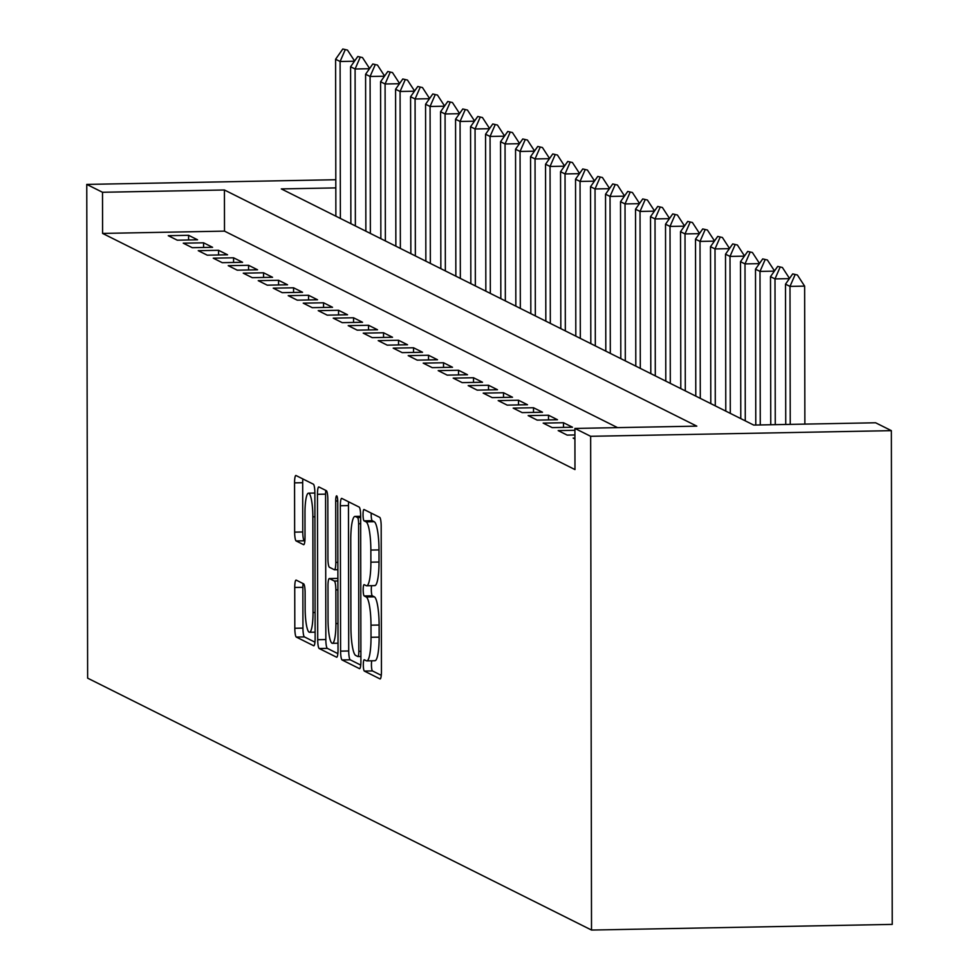<?xml version="1.0" encoding="UTF-8"?>
<svg xmlns="http://www.w3.org/2000/svg" width="979" height="979" viewBox="0 0 979 979"><rect width="100%" height="100%" fill="white"/><g stroke="black" fill="none" stroke-linecap="round" stroke-linejoin="round"><path stroke-width="1.47" d="M363.307 664.912A5.678 1.028 -91.1 0 0 364.347 671.08L379.987 678.9A8.113 1.468 -91.1 0 0 380.121 678.936A8.113 1.468 -91.1 0 0 381.443 671.557L381.186 526.164A8.113 1.468 -91.1 0 0 379.705 517.353L364.066 509.533A5.678 1.028 -91.1 0 0 363.968 509.508A5.678 1.028 -91.1 0 0 363.038 514.673A5.678 1.028 -91.1 0 0 364.078 520.84L366.109 521.856A25.956 4.687 -91.1 0 1 370.857 550.063L370.882 562.179A25.956 4.687 -91.1 0 1 366.66 585.772A25.956 4.687 -91.1 0 1 366.219 585.675L364.188 584.659A5.678 1.028 -91.1 0 0 364.102 584.634A5.678 1.028 -91.1 0 0 363.172 589.799A5.678 1.028 -91.1 0 0 364.212 595.966L366.232 596.982A25.956 4.687 -91.1 0 1 370.992 625.177L371.017 637.292A25.956 4.687 -91.1 0 1 366.795 660.898A25.956 4.687 -91.1 0 1 366.354 660.788L364.323 659.773A5.678 1.028 -91.1 0 0 364.225 659.748A5.678 1.028 -91.1 0 0 363.307 664.912M371.751 660.801A5.678 1.028 -91.1 0 0 371.433 664.765A5.678 1.028 -91.1 0 0 372.473 670.933L381.272 675.326M371.2 513.106A5.678 1.028 -91.1 0 0 371.176 514.526A5.678 1.028 -91.1 0 0 372.216 520.693L374.235 521.709L366.109 521.856M371.616 585.687A5.678 1.028 -91.1 0 0 371.298 589.639A5.678 1.028 -91.1 0 0 372.338 595.807L374.37 596.823L366.232 596.982M296.196 580.119A8.113 1.468 -91.1 0 0 296.062 580.094A8.113 1.468 -91.1 0 0 294.74 587.461L294.814 628.261A8.113 1.468 -91.1 0 0 296.307 637.072L313.672 645.748A8.113 1.468 -91.1 0 0 313.806 645.785A8.113 1.468 -91.1 0 0 315.128 638.406L314.871 493.012A8.113 1.468 -91.1 0 0 313.39 484.201L296.013 475.525A8.113 1.468 -91.1 0 0 295.878 475.488A8.113 1.468 -91.1 0 0 294.557 482.867L294.642 532.135A8.113 1.468 -91.1 0 0 296.135 540.946L303.563 544.667A8.113 1.468 -91.1 0 0 303.71 544.703A8.113 1.468 -91.1 0 0 305.02 537.324L304.983 512.886A21.697 3.916 -91.1 0 1 308.507 493.159A21.697 3.916 -91.1 0 1 312.852 516.826L313.023 612.548A21.697 3.916 -91.1 0 1 309.499 632.275A21.697 3.916 -91.1 0 1 305.154 608.608L305.118 592.65A8.113 1.468 -91.1 0 0 303.637 583.839L296.196 580.119M617.565 427.627L224.497 231.13L102.587 233.418L102.514 192.276L86.764 184.407L87.633 678.153L591.512 930.05L892.236 924.396L891.367 430.65L875.618 422.781L753.708 425.07L281.316 188.91L335.821 187.895M102.587 233.418L574.979 469.577L574.906 428.435L590.655 436.304L591.512 930.05M340.594 651.145A8.113 1.468 -91.1 0 0 342.075 659.956L359.452 668.633A8.113 1.468 -91.1 0 0 359.587 668.669A8.113 1.468 -91.1 0 0 360.908 661.302L360.651 515.909A8.113 1.468 -91.1 0 0 359.171 507.085L341.793 498.409A8.113 1.468 -91.1 0 0 341.659 498.372A8.113 1.468 -91.1 0 0 340.337 505.751L340.594 651.145L348.72 650.986A8.113 1.468 -91.1 0 0 350.213 659.797L360.737 665.071M336.556 657.19L319.191 648.514A8.113 1.468 -91.1 0 1 317.71 639.703L317.453 494.309A8.113 1.468 -91.1 0 1 318.775 486.93A8.113 1.468 -91.1 0 1 318.909 486.967L326.337 490.675A8.113 1.468 -91.1 0 1 327.83 499.498L327.928 558.458A8.113 1.468 -91.1 0 0 329.421 567.269L334.353 569.741A8.113 1.468 -91.1 0 0 334.488 569.766A8.113 1.468 -91.1 0 0 335.809 562.399L335.699 501.003A5.678 1.028 -91.1 0 1 336.629 495.839A5.678 1.028 -91.1 0 1 337.755 502.043L338.024 649.848A8.113 1.468 -91.1 0 1 336.703 657.227A8.113 1.468 -91.1 0 1 336.556 657.19L336.837 657.19M574.93 438.078L573.168 438.102L574.93 438.984M574.918 430.295L558.177 430.613L567.171 435.104L574.918 434.957M543.174 423.112L552.168 427.615L572.495 427.223L563.488 422.732L543.174 423.112M528.183 415.622L537.177 420.113L557.492 419.734L548.497 415.231L528.183 415.622M513.18 408.121L522.174 412.612L542.501 412.232L533.506 407.741L513.18 408.121M498.189 400.619L507.183 405.122L527.497 404.743L518.503 400.24L498.189 400.619M483.185 393.13L492.192 397.621L512.506 397.241L503.512 392.738L483.185 393.13M468.195 385.628L477.189 390.131L497.503 389.74L488.509 385.249L468.195 385.628M453.191 378.127L462.198 382.63L482.512 382.251L473.518 377.747L453.191 378.127M438.2 370.637L447.195 375.128L467.509 374.749L458.515 370.258L438.2 370.637M423.197 363.136L432.204 367.639L452.518 367.26L443.524 362.756L423.197 363.136M408.206 355.646L417.201 360.137L437.527 359.758L428.521 355.255L408.206 355.646M393.203 348.145L402.21 352.636L422.524 352.256L413.53 347.765L393.203 348.145M378.212 340.643L387.207 345.146L407.533 344.767L398.526 340.264L378.212 340.643M363.221 333.154L372.216 337.645L392.53 337.265L383.535 332.762L363.221 333.154M348.218 325.652L357.213 330.156L377.539 329.764L368.532 325.273L348.218 325.652M333.227 318.151L342.222 322.654L362.536 322.275L353.541 317.771L333.227 318.151M318.224 310.661L327.219 315.152L347.545 314.773L338.55 310.282L318.224 310.661M303.233 303.16L312.228 307.663L332.542 307.284L323.547 302.78L303.233 303.16M288.23 295.67L297.237 300.161L317.551 299.782L308.556 295.279L288.23 295.67M273.239 288.169L282.233 292.672L302.548 292.28L293.553 287.789L273.239 288.169M258.236 280.667L267.243 285.17L287.557 284.791L278.562 280.288L258.236 280.667M243.245 273.178L252.239 277.669L272.554 277.29L263.559 272.786L243.245 273.178M228.242 265.676L237.248 270.18L257.563 269.788L248.568 265.297L228.242 265.676M213.251 258.175L222.245 262.678L242.572 262.299L233.565 257.795L213.251 258.175M198.247 250.685L207.254 255.176L227.569 254.797L218.574 250.306L198.247 250.685M183.257 243.184L192.251 247.687L212.578 247.308L203.571 242.804L183.257 243.184M197.574 239.806L188.58 235.303L168.266 235.694L177.26 240.185L197.574 239.806M335.809 179.72L86.764 184.407M574.906 428.435L696.815 426.134L224.424 189.987L102.514 192.276M590.655 436.304L891.367 430.65M224.497 231.13L224.424 189.987M563.488 422.732L563.5 427.395M548.497 415.231L548.509 419.905M533.506 407.741L533.506 412.404M518.503 400.24L518.515 404.902M503.512 392.738L503.512 397.413M488.509 385.249L488.521 389.911M473.518 377.747L473.518 382.422M458.515 370.258L458.527 374.92M443.524 362.756L443.524 367.419M428.521 355.255L428.533 359.929M413.53 347.765L413.53 352.428M398.526 340.264L398.539 344.926M383.535 332.762L383.548 337.437M368.532 325.273L368.545 329.935M353.541 317.771L353.554 322.446M338.55 310.282L338.55 314.944M323.547 302.78L323.559 307.443M308.556 295.279L308.556 299.953M293.553 287.789L293.565 292.452M278.562 280.288L278.562 284.95M263.559 272.786L263.571 277.461M248.568 265.297L248.568 269.959M233.565 257.795L233.577 262.47M218.574 250.306L218.574 254.968M203.571 242.804L203.583 247.467M188.58 235.303L188.592 239.977M374.48 660.641A25.956 4.687 -91.1 0 0 374.92 660.739A25.956 4.687 -91.1 0 0 379.142 637.145L371.017 637.292M374.37 596.823A25.956 4.687 -91.1 0 1 379.118 625.03L379.142 637.145M374.345 585.515A25.956 4.687 -91.1 0 0 374.786 585.626A25.956 4.687 -91.1 0 0 379.008 562.019L370.882 562.179M374.235 521.709A25.956 4.687 -91.1 0 1 378.995 549.904L379.008 562.019M348.634 501.823A8.113 1.468 -91.1 0 0 348.463 505.592L348.72 650.986M357.812 656.517A5.678 1.028 -91.1 0 0 357.91 656.542A5.678 1.028 -91.1 0 0 358.828 651.378L358.608 523.753A5.678 1.028 -91.1 0 0 357.568 517.585L355.438 516.52A25.956 4.687 -91.1 0 0 354.985 516.41A25.956 4.687 -91.1 0 0 350.763 540.016L350.923 627.245A25.956 4.687 -91.1 0 0 355.683 655.453L357.812 656.517M337.841 653.617L327.316 648.355L319.191 648.514M325.75 490.381A8.113 1.468 -91.1 0 0 325.579 494.15L325.836 639.544A8.113 1.468 -91.1 0 0 327.316 648.355M328.038 619.646A21.697 3.916 -91.1 0 0 332.383 643.313A21.697 3.916 -91.1 0 0 335.919 623.586L335.858 589.86A8.113 1.468 -91.1 0 0 334.365 581.049L329.433 578.577A8.113 1.468 -91.1 0 0 329.299 578.552A8.113 1.468 -91.1 0 0 327.977 585.919L328.038 619.646M302.866 478.939A8.113 1.468 -91.1 0 0 302.682 482.708L302.78 531.976A8.113 1.468 -91.1 0 0 304.261 540.8L304.848 541.093M303.037 583.545A8.113 1.468 -91.1 0 0 302.866 587.314L302.939 628.102A8.113 1.468 -91.1 0 0 304.432 636.913L314.957 642.175M804.86 424.103L804.628 286.125L789.992 286.406L785.501 284.155L785.745 424.47M797.383 274.989L792.696 273.9L797.383 274.989L804.628 286.125M790.237 424.384L789.992 286.406L794.948 275.026M785.501 284.155L792.696 273.9M789.368 278.636L775.001 278.905L770.497 276.653L770.754 424.751M782.392 267.487L777.705 266.41L782.392 267.487L789.502 278.44M775.258 424.666L775.001 278.905L779.945 267.536M770.497 276.653L777.705 266.41M774.377 271.134L759.998 271.416L755.507 269.164L755.776 425.033M767.389 259.986L762.702 258.909L767.389 259.986L774.511 270.95M760.267 424.947L759.998 271.416L764.954 260.035M755.507 269.164L762.702 258.909M759.374 263.645L745.007 263.914L740.503 261.662L740.785 418.608M752.398 252.496L747.711 251.419L752.398 252.496L759.508 263.449M745.276 420.848L745.007 263.914L749.951 252.533M740.503 261.662L747.711 251.419M744.383 256.143L730.004 256.412L725.512 254.173L725.782 411.107M737.395 244.995L732.708 243.918L737.395 244.995L744.517 255.96M730.285 413.358L730.004 256.412L734.96 245.044M725.512 254.173L732.708 243.918M729.392 248.654L715.013 248.923L710.509 246.671L710.791 403.605M722.404 237.493L717.717 236.416L722.404 237.493L729.514 248.458M715.282 405.857L715.013 248.923L719.969 237.542M710.509 246.671L717.717 236.416M714.389 241.152L700.009 241.421L695.518 239.17L695.788 396.116M707.401 230.004L702.714 228.927L707.401 230.004L714.523 240.956M700.291 398.367L700.009 241.421L704.966 230.053M695.518 239.17L702.714 228.927M699.398 233.651L685.019 233.92L680.515 231.68L680.797 388.614M692.41 222.502L687.723 221.425L692.41 222.502L699.532 233.467M685.288 390.866L685.019 233.92L689.975 222.551M680.515 231.68L687.723 221.425M684.394 226.161L670.015 226.43L665.524 224.179L665.793 381.125M677.407 215.013L672.72 213.924L677.407 215.013L684.529 225.965M670.297 383.364L670.015 226.43L674.972 215.05M665.524 224.179L672.72 213.924M669.403 218.66L655.024 218.929L650.521 216.677L650.802 373.623M662.416 207.511L657.729 206.434L662.416 207.511L669.538 218.476M655.294 375.875L655.024 218.929L659.981 207.56M650.521 216.677L657.729 206.434M654.4 211.158L640.033 211.44L635.53 209.188L635.799 366.122M647.413 200.01L642.726 198.933L647.413 200.01L654.535 210.974M640.303 368.373L640.033 211.44L644.977 200.059M635.53 209.188L642.726 198.933M639.409 203.669L625.03 203.938L620.527 201.686L620.808 358.632M632.422 192.52L627.735 191.443L632.422 192.52L639.544 203.473M625.3 360.884L625.03 203.938L629.986 192.557M620.527 201.686L627.735 191.443M624.406 196.167L610.039 196.436L605.536 194.197L605.805 351.131M617.431 185.019L612.732 183.942L617.431 185.019L624.541 195.984M610.309 353.382L610.039 196.436L614.983 185.068M605.536 194.197L612.732 183.942M609.415 188.678L595.036 188.947L590.545 186.695L590.814 343.629M602.428 177.517L597.741 176.44L602.428 177.517L609.55 188.482M595.318 345.881L595.036 188.947L599.992 177.566M590.545 186.695L597.741 176.44M594.412 181.176L580.045 181.445L575.542 179.194L575.811 336.14M587.437 170.028L582.75 168.951L587.437 170.028L594.547 180.98M580.314 338.391L580.045 181.445L584.989 170.077M575.542 179.194L582.75 168.951M579.421 173.675L565.042 173.944L560.551 171.704L560.82 328.638M572.434 162.526L567.747 161.449L572.434 162.526L579.556 173.491M565.324 330.89L565.042 173.944L569.998 162.575M560.551 171.704L567.747 161.449M564.418 166.185L550.051 166.454L545.548 164.203L545.829 321.149M557.443 155.037L552.756 153.948L557.443 155.037L564.553 165.989M550.32 323.388L550.051 166.454L554.995 155.074M545.548 164.203L552.756 153.948M549.427 158.684L535.048 158.953L530.557 156.701L530.826 313.647M542.439 147.535L537.752 146.458L542.439 147.535L549.562 158.5M535.329 315.899L535.048 158.953L540.004 147.584M530.557 156.701L537.752 146.458M534.424 151.194L520.057 151.464L515.554 149.212L515.835 306.146M527.448 140.034L522.762 138.957L527.448 140.034L534.558 150.999M520.326 308.397L520.057 151.464L525.013 140.083M515.554 149.212L522.762 138.957M519.433 143.693L505.054 143.962L500.563 141.71L500.832 298.656M512.445 132.544L507.758 131.467L512.445 132.544L519.568 143.497M505.335 300.908L505.054 143.962L510.01 132.581M500.563 141.71L507.758 131.467M504.442 136.191L490.063 136.46L485.56 134.221L485.841 291.155M497.454 125.043L492.767 123.966L497.454 125.043L504.577 136.008M490.332 293.406L490.063 136.46L495.019 125.092M485.56 134.221L492.767 123.966M489.439 128.702L475.06 128.971L470.569 126.719L470.838 283.665M482.451 117.541L477.764 116.464L482.451 117.541L489.573 128.506M475.341 285.905L475.06 128.971L480.016 117.59M470.569 126.719L477.764 116.464M474.448 121.2L460.069 121.469L455.565 119.218L455.847 276.164M467.46 110.052L462.773 108.975L467.46 110.052L474.582 121.004M460.338 278.415L460.069 121.469L465.025 110.101M455.565 119.218L462.773 108.975M459.445 113.699L445.078 113.968L440.574 111.728L440.844 268.662M452.457 102.55L447.77 101.473L452.457 102.55L459.579 113.515M445.347 270.914L445.078 113.968L450.022 102.599M440.574 111.728L447.77 101.473M444.454 106.209L430.075 106.478L425.571 104.227L425.853 261.173M437.466 95.061L432.779 93.972L437.466 95.061L444.588 106.013M430.344 263.412L430.075 106.478L435.031 95.098M425.571 104.227L432.779 93.972M429.451 98.708L415.084 98.977L410.58 96.725L410.85 253.671M422.475 87.559L417.776 86.482L422.475 87.559L429.585 98.524M415.353 255.923L415.084 98.977L420.028 87.608M410.58 96.725L417.776 86.482M414.46 91.218L400.081 91.488L395.589 89.236L395.859 246.17M407.472 80.058L402.785 78.981L407.472 80.058L414.594 91.023M400.362 248.421L400.081 91.488L405.037 80.107M395.589 89.236L402.785 78.981M399.456 83.717L385.09 83.986L380.586 81.734L380.855 238.68M392.481 72.568L387.794 71.491L392.481 72.568L399.591 83.521M385.359 240.932L385.09 83.986L390.034 72.617M380.586 81.734L387.794 71.491M384.466 76.215L370.086 76.484L365.595 74.245L365.865 231.179M377.478 65.067L372.791 63.99L377.478 65.067L384.6 76.032M370.368 233.43L370.086 76.484L375.043 65.116M365.595 74.245L372.791 63.99M369.462 68.726L355.096 68.995L350.592 66.743L350.874 223.689M362.487 57.577L357.8 56.488L362.487 57.577L369.597 68.53M355.365 225.929L355.096 68.995L360.039 57.614M350.592 66.743L357.8 56.488M354.471 61.224L340.092 61.493L335.601 59.242L335.87 216.188M347.484 50.076L342.797 48.999L347.484 50.076L354.606 61.028M340.374 218.439L340.092 61.493L345.049 50.125M335.601 59.242L342.797 48.999M372.473 670.933L364.347 671.08M372.216 520.693L364.078 520.84M372.338 595.807L364.212 595.966M379.118 625.03L370.992 625.177M378.995 549.904L370.857 550.063M348.463 505.592L340.337 505.751M350.213 659.797L342.075 659.956M357.91 656.542L360.896 656.493L358.008 656.517M360.896 651.341L358.828 651.378M360.664 523.716L358.608 523.753M360.651 517.536L357.568 517.585M360.651 516.422L355.438 516.52M325.836 639.544L317.71 639.703M325.579 494.15L317.453 494.309M337.877 569.668L334.622 569.729M337.865 562.362L335.809 562.399M337.743 500.967L335.699 501.003M337.975 623.537L335.919 623.586M337.914 589.823L335.858 589.86M337.902 580.975L334.365 581.049M337.559 578.43L329.433 578.577M315.079 612.499L313.023 612.548M314.92 516.79L312.852 516.826M304.261 540.8L296.135 540.946M302.78 531.976L294.642 532.135M302.682 482.708L294.557 482.867M304.432 636.913L296.307 637.072M302.939 628.102L294.814 628.261M302.866 587.314L294.74 587.461M374.92 660.739L366.795 660.898M374.786 585.626L366.66 585.772M360.651 516.312L354.985 516.41M337.877 569.705L334.488 569.766M338.012 643.203L332.383 643.313M337.425 578.393L329.299 578.552M315.116 632.165L309.499 632.275M314.871 493.037L308.507 493.159"/></g></svg>
